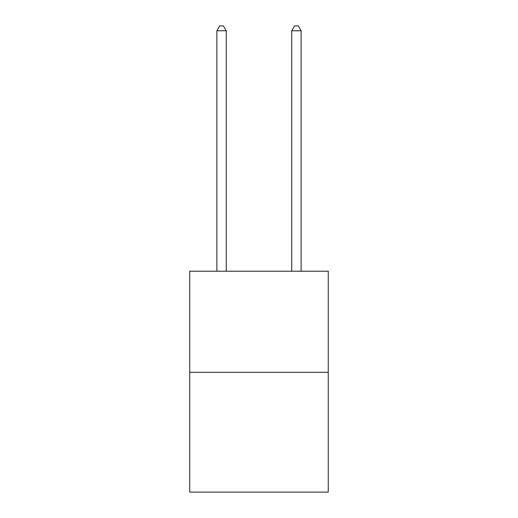 <?xml version="1.0" encoding="UTF-8"?>
<svg xmlns="http://www.w3.org/2000/svg" width="518" height="518" viewBox="0 0 518 518"><rect width="100%" height="100%" fill="white"/><g stroke="black" fill="none" stroke-linecap="round" stroke-linejoin="round"><path stroke-width="0.78" d="M328.263 372.293L328.263 271.205L189.737 271.205L189.737 492.1L328.263 492.1L328.263 372.293L189.737 372.293M226.243 271.205L226.243 30.769L216.88 30.769L216.88 271.205M216.88 30.769L219.69 25.9L223.433 25.9L226.243 30.769M301.12 271.205L301.12 30.769L291.757 30.769L291.757 271.205M291.757 30.769L294.567 25.9L298.31 25.9L301.12 30.769"/></g></svg>
